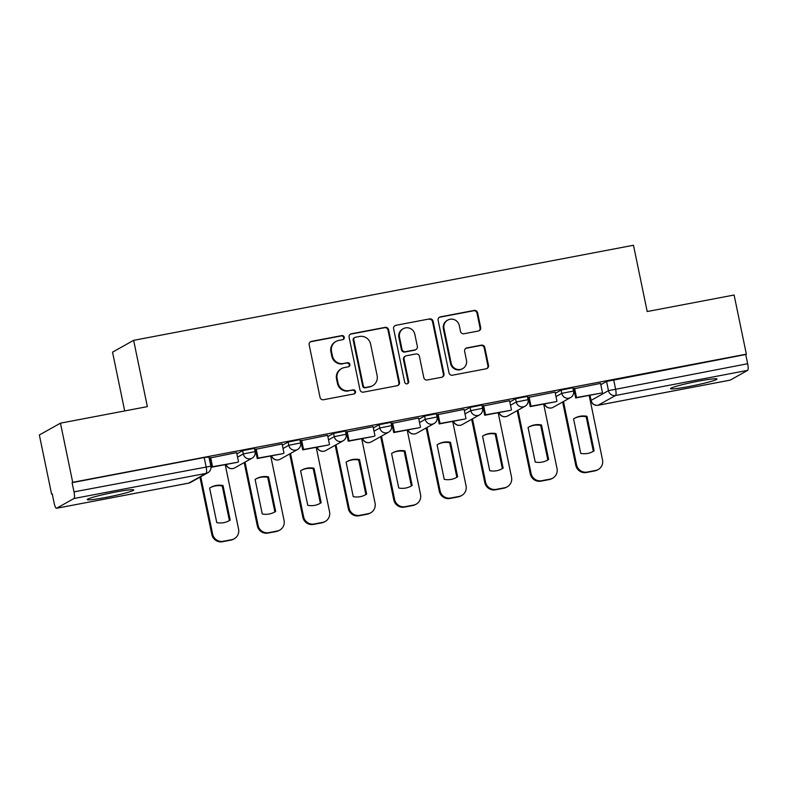 <?xml version="1.0" encoding="UTF-8"?>
<svg xmlns="http://www.w3.org/2000/svg" width="787" height="787" viewBox="0 0 787 787"><rect width="100%" height="100%" fill="white"/><g stroke="black" fill="none" stroke-linecap="round" stroke-linejoin="round"><path stroke-width="1.18" d="M344.263 337.259A2.095 2.036 60.8 0 0 341.843 335.596L311.426 341.381A2.991 2.902 60.8 0 0 309.173 344.844L320.043 397.366A2.991 2.902 60.8 0 0 323.506 399.737L353.924 393.953A2.095 2.036 60.8 0 0 355.508 391.533A2.095 2.036 60.8 0 0 353.078 389.87L349.143 390.618A9.562 9.296 60.8 0 1 338.046 383.023L337.141 378.645A9.562 9.296 60.8 0 1 344.372 367.568L348.307 366.821A2.095 2.036 60.8 0 0 349.89 364.391A2.095 2.036 60.8 0 0 347.46 362.728L343.525 363.486A9.562 9.296 60.8 0 1 332.429 355.891L331.524 351.514A9.562 9.296 60.8 0 1 338.754 340.427L342.689 339.679A2.095 2.036 60.8 0 0 344.263 337.259M342.965 339.61A2.095 2.036 60.8 0 0 341.224 335.941L310.816 341.725A2.991 2.902 60.8 0 0 310.275 341.883M354.199 393.874A2.095 2.036 60.8 0 0 352.468 390.214L349.143 390.618M348.582 366.742A2.095 2.036 60.8 0 0 346.841 363.073L343.525 363.486M698.541 381.144A23.738 1.702 168.3 0 0 670.494 388.64A23.738 1.702 168.3 0 0 688.94 386.515A23.738 1.702 168.3 0 0 716.987 379.019A23.738 1.702 168.3 0 0 698.541 381.144M115.296 492.091A23.738 1.702 168.3 0 0 87.249 499.597A23.738 1.702 168.3 0 0 105.694 497.463A23.738 1.702 168.3 0 0 133.741 489.967A23.738 1.702 168.3 0 0 115.296 492.091M478.417 330.993A2.991 2.902 60.8 0 0 480.68 327.54L477.62 312.803A2.991 2.902 60.8 0 0 474.158 310.432L440.386 316.856A2.991 2.902 60.8 0 0 438.123 320.319L449.003 372.831A2.991 2.902 60.8 0 0 452.466 375.202L486.238 368.778A2.991 2.902 60.8 0 0 488.501 365.316L484.812 347.52A2.991 2.902 60.8 0 0 481.349 345.149L466.888 347.893A2.991 2.902 60.8 0 0 464.635 351.356L466.465 360.19A7.988 7.772 60.8 0 1 462.707 368.611A7.988 7.772 60.8 0 1 451.148 363.102L443.986 328.523A7.988 7.772 60.8 0 1 447.744 320.093A7.988 7.772 60.8 0 1 459.303 325.611L460.493 331.376A2.991 2.902 60.8 0 0 463.966 333.747L478.417 330.993M73.998 498.505L56.585 508.254A6.089 1.338 -100.8 0 1 56.487 508.284A6.089 1.338 -100.8 0 1 54.126 503.001L52.217 493.783L51.598 494.128L39.35 434.975L60.461 423.16L147.366 406.623L133.633 340.338L633.476 245.259L647.199 311.544L734.104 295.017L746.361 354.16L72.709 482.313L72.089 482.657L73.998 491.865L210.837 466.189L208.929 456.981L204.197 457.522L206.105 466.74A6.089 1.338 -100.8 0 1 206.105 473.371L73.998 498.505A6.089 1.338 -100.8 0 0 73.998 491.865M60.461 423.16L72.709 482.313M388.601 329.733A2.991 2.902 60.8 0 0 385.138 327.362L351.356 333.786A2.991 2.902 60.8 0 0 349.103 337.249L359.974 389.772A2.991 2.902 60.8 0 0 363.446 392.142L397.219 385.719A2.991 2.902 60.8 0 0 399.481 382.256L388.601 329.733L387.991 330.078A2.991 2.902 60.8 0 0 384.518 327.707L350.746 334.131A2.991 2.902 60.8 0 0 350.205 334.288M395.871 325.316L429.643 318.892A2.991 2.902 60.8 0 1 433.116 321.263L443.986 373.786A2.991 2.902 60.8 0 1 441.733 377.248L427.272 380.003A2.991 2.902 60.8 0 1 423.809 377.622L419.402 356.324A2.991 2.902 60.8 0 0 415.93 353.953L406.338 355.773A2.991 2.902 60.8 0 0 404.085 359.236L408.679 381.41A2.095 2.036 60.8 0 1 407.696 383.623A2.095 2.036 60.8 0 1 404.666 382.177L393.608 328.779A2.991 2.902 60.8 0 1 395.871 325.316L429.643 318.892M600.815 384.666L606.57 381.439L608.479 390.657L747.65 363.722A6.089 1.338 79.2 0 1 747.65 370.362L730.238 380.111A6.089 1.338 79.2 0 1 730.139 380.141A6.089 1.338 79.2 0 1 730.041 380.141M51.598 494.128L52.257 494M124.7 410.942L112.531 352.153L133.633 340.338M746.361 354.16L745.742 354.514L747.65 363.722M236.612 452.633L209.854 458.014M282.1 443.986L255.342 449.367M327.599 435.329L300.841 440.71M373.087 426.672L346.329 432.053M418.586 418.025L391.828 423.406M464.074 409.368L437.316 414.749M509.563 400.711L482.815 406.092M555.061 392.064L528.303 397.445M600.55 383.407L573.802 388.788M555.317 393.313L561.082 390.096L561.761 393.362L573.546 391.021L572.877 387.745L561.082 390.096M509.828 401.97L515.583 398.743L516.262 402.019L528.057 399.668L527.379 396.402L515.583 398.743M464.33 410.627L470.095 407.4L470.774 410.666L482.559 408.325L481.89 405.059L470.095 407.4M418.841 419.274L424.596 416.057L425.275 419.323L437.07 416.982L436.392 413.706L424.596 416.057M373.353 427.931L379.108 424.705L379.787 427.98L391.582 425.629L390.903 422.363L379.108 424.705M327.854 436.588L333.619 433.362L334.288 436.628L346.083 434.286L345.404 431.02L333.619 433.362M282.366 445.235L288.121 442.019L288.799 445.285L300.595 442.943L299.916 439.667L288.121 442.019M236.867 453.892L242.632 450.666L243.301 453.942L255.096 451.59L254.417 448.324L242.632 450.666M210.69 462.067L210.011 462.195M745.742 354.514L606.57 381.439M72.089 482.657L204.197 457.522M256.188 453.41L255.175 453.607M301.677 444.763L300.664 444.95M347.175 436.106L346.162 436.293M392.664 427.449L391.651 427.646M438.162 418.792L437.149 418.989M483.651 410.145L482.638 410.332M529.139 401.488L528.136 401.685M574.638 392.831L573.625 393.028M336.01 341.43L335.4 341.774A9.562 9.296 60.8 0 0 330.904 351.858L331.524 351.514M342.906 363.83A9.562 9.296 60.8 0 1 331.819 356.236L330.904 351.858M341.637 368.562L341.017 368.906A9.562 9.296 60.8 0 0 336.531 378.99L337.141 378.645M348.523 390.962A9.562 9.296 60.8 0 1 337.436 383.367L336.531 378.99M397.76 385.561A2.991 2.902 60.8 0 0 398.861 382.6L387.991 330.078M355.35 337.269A2.095 2.036 60.8 0 0 353.776 339.699L363.319 385.797A2.095 2.036 60.8 0 0 365.748 387.46L369.9 386.663A9.562 9.296 60.8 0 0 377.121 375.586L370.598 344.076A9.562 9.296 60.8 0 0 359.502 336.482L355.35 337.269M354.75 337.495L354.14 337.839A2.095 2.036 60.8 0 0 353.156 340.043L353.776 339.699M372.635 385.669L372.015 386.014A9.562 9.296 60.8 0 1 369.28 387.007L365.129 387.804A2.095 2.036 60.8 0 1 362.699 386.142L353.156 340.043M442.264 377.091A2.991 2.902 60.8 0 0 443.376 374.13L432.496 321.608A2.991 2.902 60.8 0 0 429.033 319.237M405.482 356.088L404.872 356.432A2.991 2.902 60.8 0 0 403.465 359.58L408.06 381.754L408.679 381.41M407.371 383.761A2.095 2.036 60.8 0 0 408.06 381.754M414.818 334.229A7.988 7.772 60.8 0 0 403.259 328.71A7.988 7.772 60.8 0 0 399.511 337.141L402.029 349.32A2.991 2.902 60.8 0 0 405.492 351.691L415.083 349.871A2.991 2.902 60.8 0 0 417.346 346.408L414.818 334.229M403.259 328.71L402.649 329.055A7.988 7.772 60.8 0 0 398.891 337.485L399.511 337.141M415.939 349.556L415.329 349.9A2.991 2.902 60.8 0 1 414.474 350.215L404.882 352.035A2.991 2.902 60.8 0 1 401.409 349.664L398.891 337.485M395.251 325.661A2.991 2.902 60.8 0 0 394.72 325.818M447.744 320.093L447.124 320.437A7.988 7.772 60.8 0 0 443.376 328.868L443.986 328.523M462.707 368.611L462.097 368.955A7.988 7.772 60.8 0 1 450.528 363.446L443.376 328.868M486.779 368.621A2.991 2.902 60.8 0 0 487.881 365.66L484.202 347.864A2.991 2.902 60.8 0 0 480.729 345.493L466.278 348.238A2.991 2.902 60.8 0 0 465.737 348.405M478.958 330.835A2.991 2.902 60.8 0 0 480.06 327.884L477.011 313.147A2.991 2.902 60.8 0 0 473.538 310.776L439.766 317.2A2.991 2.902 60.8 0 0 439.225 317.358M225.22 464.625L238.569 529.1A9.129 8.883 -119.2 0 1 234.28 538.731L233.483 539.184A9.129 8.883 -119.2 0 1 230.866 540.138L222.416 541.741A9.129 8.883 60.8 0 1 211.821 534.491L199.947 477.168M230.188 520.069A18.868 18.357 -119.2 0 1 229.145 520.689A18.868 18.357 -119.2 0 1 216.769 522.617L209.617 488.088A18.868 18.357 60.8 0 1 210.65 487.468A18.868 18.357 60.8 0 1 223.036 485.54L230.188 520.069L229.381 520.512A18.868 18.357 -119.2 0 1 228.742 520.905M229.381 520.512L222.229 485.982A18.868 18.357 60.8 0 0 210.257 487.694M209.834 457.926L211.752 467.193L237.704 462.254L212.549 466.74L210.641 457.522M238.51 461.802L236.602 452.594M211.752 467.193L212.549 466.74M234.28 538.731A9.129 8.883 -119.2 0 1 231.673 539.685L223.213 541.299A9.129 8.883 60.8 0 1 212.618 534.039L200.744 476.715M223.036 485.54L222.229 485.982M270.708 455.978L284.068 520.453A9.129 8.883 -119.2 0 1 279.779 530.084L278.972 530.527A9.129 8.883 -119.2 0 1 276.365 531.481L267.905 533.084A9.129 8.883 60.8 0 1 257.31 525.834L244.206 462.569M275.676 511.412A18.868 18.357 -119.2 0 1 274.643 512.032A18.868 18.357 -119.2 0 1 262.258 513.96L255.116 479.44A18.868 18.357 60.8 0 1 256.149 478.811A18.868 18.357 60.8 0 1 268.524 476.883L275.676 511.412L274.879 511.855A18.868 18.357 -119.2 0 1 274.24 512.258M274.879 511.855L267.728 477.335A18.868 18.357 60.8 0 0 255.745 479.037M255.332 449.269L257.251 458.536L283.202 453.597L258.047 458.083L256.139 448.875M283.999 453.155L282.09 443.937M257.251 458.536L258.047 458.083M279.779 530.084A9.129 8.883 -119.2 0 1 277.162 531.028L268.701 532.642A9.129 8.883 60.8 0 1 258.106 525.391L245.003 462.117M268.524 476.883L267.728 477.335M316.207 447.321L329.556 511.796A9.129 8.883 -119.2 0 1 325.267 521.427L324.47 521.879A9.129 8.883 -119.2 0 1 321.853 522.824L313.403 524.437A9.129 8.883 60.8 0 1 302.808 517.177L289.705 453.912M321.165 502.755A18.868 18.357 -119.2 0 1 320.132 503.385A18.868 18.357 -119.2 0 1 307.756 505.313L300.604 470.783A18.868 18.357 60.8 0 1 301.637 470.154A18.868 18.357 60.8 0 1 314.023 468.235L321.165 502.755L320.368 503.208A18.868 18.357 -119.2 0 1 319.729 503.601M320.368 503.208L313.216 468.678A18.868 18.357 60.8 0 0 301.244 470.39M300.821 440.622L302.739 449.879L328.691 444.94L303.536 449.436L301.628 440.218M329.497 444.498L327.589 435.28M302.739 449.879L303.536 449.436M325.267 521.427A9.129 8.883 -119.2 0 1 322.66 522.381L314.2 523.985A9.129 8.883 60.8 0 1 303.605 516.734L290.501 453.46M314.023 468.235L313.216 468.678M361.695 438.664L375.055 503.139A9.129 8.883 -119.2 0 1 370.766 512.77L369.959 513.222A9.129 8.883 -119.2 0 1 367.352 514.177L358.892 515.78A9.129 8.883 60.8 0 1 348.297 508.53L335.193 445.255M366.663 494.098A18.868 18.357 -119.2 0 1 365.63 494.728A18.868 18.357 -119.2 0 1 353.245 496.656L346.093 462.126A18.868 18.357 60.8 0 1 347.136 461.507A18.868 18.357 60.8 0 1 359.511 459.578L366.663 494.098L365.866 494.551A18.868 18.357 -119.2 0 1 365.227 494.944M365.866 494.551L358.715 460.021A18.868 18.357 60.8 0 0 346.733 461.733M346.31 431.965L348.228 441.232L374.189 436.293L349.035 440.779L347.126 431.561M374.986 435.841L373.077 426.623M348.228 441.232L349.035 440.779M370.766 512.77A9.129 8.883 -119.2 0 1 368.149 513.724L359.689 515.337A9.129 8.883 60.8 0 1 349.094 508.077L335.99 444.812M359.511 459.578L358.715 460.021M407.194 430.007L420.543 494.492A9.129 8.883 -119.2 0 1 416.254 504.123L415.457 504.565A9.129 8.883 -119.2 0 1 412.841 505.52L404.38 507.123A9.129 8.883 60.8 0 1 393.785 499.873L380.692 436.598M412.152 485.451A18.868 18.357 -119.2 0 1 411.119 486.071A18.868 18.357 -119.2 0 1 398.743 487.999L391.592 453.479A18.868 18.357 60.8 0 1 392.624 452.85A18.868 18.357 60.8 0 1 405.01 450.921L412.152 485.451L411.355 485.894A18.868 18.357 -119.2 0 1 410.716 486.297M411.355 485.894L404.203 451.374A18.868 18.357 60.8 0 0 392.231 453.076M391.808 423.308L393.726 432.575L419.678 427.636L394.523 432.122L392.615 422.914M420.484 427.184L418.576 417.976M393.726 432.575L394.523 432.122M416.254 504.123A9.129 8.883 -119.2 0 1 413.637 505.067L405.187 506.68A9.129 8.883 60.8 0 1 394.592 499.43L381.488 436.155M405.01 450.921L404.203 451.374M452.682 421.36L466.042 485.835A9.129 8.883 -119.2 0 1 461.753 495.466L460.946 495.918A9.129 8.883 -119.2 0 1 458.339 496.863L449.879 498.476A9.129 8.883 60.8 0 1 439.284 491.216L426.18 427.951M457.65 476.794A18.868 18.357 -119.2 0 1 456.617 477.424A18.868 18.357 -119.2 0 1 444.232 479.342L437.08 444.822A18.868 18.357 60.8 0 1 438.123 444.193A18.868 18.357 60.8 0 1 450.498 442.264L457.65 476.794L456.844 477.247A18.868 18.357 -119.2 0 1 456.214 477.64M456.844 477.247L449.702 442.717A18.868 18.357 60.8 0 0 437.72 444.419M437.297 414.66L439.215 423.918L465.176 418.979L440.022 423.475L438.113 414.257M465.973 418.536L464.064 409.319M439.215 423.918L440.022 423.475M461.753 495.466A9.129 8.883 -119.2 0 1 459.136 496.42L450.676 498.023A9.129 8.883 60.8 0 1 440.081 490.773L426.977 427.498M450.498 442.264L449.702 442.717M498.181 412.703L511.53 477.178A9.129 8.883 -119.2 0 1 507.241 486.809L506.444 487.261A9.129 8.883 -119.2 0 1 503.828 488.206L495.367 489.819A9.129 8.883 60.8 0 1 484.772 482.569L471.669 419.294M503.139 468.137A18.868 18.357 -119.2 0 1 502.106 468.767A18.868 18.357 -119.2 0 1 489.73 470.695L482.579 436.165A18.868 18.357 60.8 0 1 483.612 435.545A18.868 18.357 60.8 0 1 495.987 433.617L503.139 468.137L502.342 468.59A18.868 18.357 -119.2 0 1 501.703 468.983M502.342 468.59L495.19 434.06A18.868 18.357 60.8 0 0 483.218 435.772M482.795 406.003L484.713 415.261L510.665 410.332L485.51 414.818L483.602 405.6M511.461 409.879L509.553 400.662M484.713 415.261L485.51 414.818M507.241 486.809A9.129 8.883 -119.2 0 1 504.624 487.763L496.174 489.366A9.129 8.883 60.8 0 1 485.579 482.116L472.475 418.851M495.987 433.617L495.19 434.06M543.669 404.046L557.019 468.531A9.129 8.883 -119.2 0 1 552.73 478.162L551.933 478.604A9.129 8.883 -119.2 0 1 549.326 479.558L540.866 481.162A9.129 8.883 60.8 0 1 530.271 473.912L517.167 410.637M548.637 459.49A18.868 18.357 -119.2 0 1 547.604 460.11A18.868 18.357 -119.2 0 1 535.219 462.038L528.067 427.508A18.868 18.357 60.8 0 1 529.1 426.888A18.868 18.357 60.8 0 1 541.486 424.96L548.637 459.49L547.831 459.933A18.868 18.357 -119.2 0 1 547.201 460.336M547.831 459.933L540.689 425.413A18.868 18.357 60.8 0 0 528.707 427.115M528.284 397.346L530.202 406.613L556.163 401.675L531.009 406.161L529.1 396.953M556.96 401.222L555.051 392.015M530.202 406.613L531.009 406.161M552.73 478.162A9.129 8.883 -119.2 0 1 550.123 479.106L541.663 480.719A9.129 8.883 60.8 0 1 531.068 473.459L517.964 410.194M541.486 424.96L540.689 425.413M589.168 395.399L602.517 459.874A9.129 8.883 -119.2 0 1 598.228 469.505L597.431 469.947A9.129 8.883 -119.2 0 1 594.815 470.901L586.354 472.515A9.129 8.883 60.8 0 1 575.759 465.255L562.656 401.99M594.126 450.833A18.868 18.357 -119.2 0 1 593.093 451.463A18.868 18.357 -119.2 0 1 580.717 453.381L573.566 418.861A18.868 18.357 60.8 0 1 574.599 418.231A18.868 18.357 60.8 0 1 586.974 416.303L594.126 450.833L593.329 451.285A18.868 18.357 -119.2 0 1 592.69 451.679M593.329 451.285L586.177 416.756A18.868 18.357 60.8 0 0 574.205 418.458M573.782 388.699L575.7 397.956L601.652 393.018L576.497 397.514L574.589 388.296M602.448 392.575L600.54 383.358M575.7 397.956L576.497 397.514M598.228 469.505A9.129 8.883 -119.2 0 1 595.611 470.459L587.161 472.062A9.129 8.883 60.8 0 1 576.566 464.812L563.462 401.537M586.974 416.303L586.177 416.756M341.224 335.941L341.843 335.596M352.468 390.214L353.078 389.87M346.841 363.073L347.46 362.728M589.994 395.241L591.067 400.406L608.479 390.657A6.089 5.922 -119.2 0 0 615.542 395.487L598.13 405.236L730.238 380.111M747.65 370.362L615.542 395.487A6.089 1.338 -100.8 0 0 615.542 388.857L613.634 379.639M56.585 508.254L188.693 483.12L206.105 473.371A6.089 5.922 60.8 0 0 207.847 472.741A6.089 6.089 0 0 0 210.837 466.189M555.996 396.589L561.761 393.362A6.089 5.922 -119.2 0 0 570.565 397.563A6.089 6.089 0 0 0 573.546 391.021M510.507 405.236L516.262 402.019A6.089 5.922 -119.2 0 0 525.067 406.22A6.089 6.089 0 0 0 528.057 399.668M465.009 413.893L470.774 410.666A6.089 5.922 -119.2 0 0 479.578 414.867A6.089 6.089 0 0 0 482.559 408.325M419.52 422.55L425.275 419.323A6.089 5.922 -119.2 0 0 434.08 423.524A6.089 6.089 0 0 0 437.07 416.982M374.022 431.197L379.787 427.98A6.089 5.922 -119.2 0 0 388.591 432.181A6.089 6.089 0 0 0 391.582 425.629M328.533 439.854L334.288 436.628A6.089 5.922 -119.2 0 0 343.093 440.828A6.089 6.089 0 0 0 346.083 434.286M283.035 448.511L288.799 445.285A6.089 5.922 -119.2 0 0 297.604 449.485A6.089 6.089 0 0 0 300.595 442.943M237.546 457.158L243.301 453.942A6.089 5.922 -119.2 0 0 252.115 458.142A6.089 6.089 0 0 0 255.096 451.59M252.115 458.142L234.693 467.891A6.089 5.922 -119.2 0 1 232.952 468.521A6.089 5.922 60.8 0 1 226.105 464.458M297.604 449.485L280.192 459.234A6.089 5.922 -119.2 0 1 278.45 459.874A6.089 5.922 60.8 0 1 271.594 455.801M343.093 440.828L325.68 450.587A6.089 5.922 -119.2 0 1 323.939 451.217A6.089 5.922 60.8 0 1 317.092 447.154M388.591 432.181L371.179 441.93A6.089 5.922 -119.2 0 1 369.428 442.56A6.089 5.922 60.8 0 1 362.581 438.497M434.08 423.524L416.667 433.273A6.089 5.922 -119.2 0 1 414.926 433.912A6.089 5.922 60.8 0 1 408.069 429.84M479.578 414.867L462.156 424.616A6.089 5.922 -119.2 0 1 460.415 425.255A6.089 5.922 60.8 0 1 453.568 421.193M525.067 406.22L507.654 415.969A6.089 5.922 -119.2 0 1 505.913 416.598A6.089 5.922 60.8 0 1 499.056 412.536M570.565 397.563L553.143 407.312A6.089 5.922 -119.2 0 1 551.402 407.951A6.089 5.922 60.8 0 1 544.555 403.879M589.847 395.261L591.067 400.406A6.089 5.922 -119.2 0 0 598.13 405.236A6.089 1.338 79.2 0 1 598.031 405.275L730.139 380.141M56.487 508.284L188.595 483.159A6.089 6.089 0 0 0 190.434 482.49A6.089 5.922 60.8 0 1 188.693 483.12A6.089 1.338 79.2 0 1 188.595 483.159A6.089 1.338 79.2 0 1 188.496 483.159M331.819 356.236L332.429 355.891M337.436 383.367L338.046 383.023M310.816 341.725L311.426 341.381M398.861 382.6L399.481 382.256M350.746 334.131L351.356 333.786M384.518 327.707L385.138 327.362M362.699 386.142L363.319 385.797M365.129 387.804L365.748 387.46M369.28 387.007L369.9 386.663M432.496 321.608L433.116 321.263M443.376 374.13L443.986 373.786M403.465 359.58L404.085 359.236M401.409 349.664L402.029 349.32M404.882 352.035L405.492 351.691M414.474 350.215L415.083 349.871M450.528 363.446L451.148 363.102M466.278 348.238L466.888 347.893M480.729 345.493L481.349 345.149M484.202 347.864L484.812 347.52M487.881 365.66L488.501 365.316M439.766 317.2L440.386 316.856M473.538 310.776L474.158 310.432M477.011 313.147L477.62 312.803M480.06 327.884L480.68 327.54M212.618 534.039L211.821 534.491M231.673 539.685L230.866 540.138M223.213 541.299L222.416 541.741M258.106 525.391L257.31 525.834M277.162 531.028L276.365 531.481M268.701 532.642L267.905 533.084M303.605 516.734L302.808 517.177M322.66 522.381L321.853 522.824M314.2 523.985L313.403 524.437M349.094 508.077L348.297 508.53M368.149 513.724L367.352 514.177M359.689 515.337L358.892 515.78M394.592 499.43L393.785 499.873M413.637 505.067L412.841 505.52M405.187 506.68L404.38 507.123M440.081 490.773L439.284 491.216M459.136 496.42L458.339 496.863M450.676 498.023L449.879 498.476M485.579 482.116L484.772 482.569M504.624 487.763L503.828 488.206M496.174 489.366L495.367 489.819M531.068 473.459L530.271 473.912M550.123 479.106L549.326 479.558M541.663 480.719L540.866 481.162M576.566 464.812L575.759 465.255M595.611 470.459L594.815 470.901M587.161 472.062L586.354 472.515M225.938 464.487A6.089 6.089 0 0 0 234.693 467.891M271.436 455.84A6.089 6.089 0 0 0 280.192 459.234M316.925 447.183A6.089 6.089 0 0 0 325.68 450.587M362.423 438.526A6.089 6.089 0 0 0 371.179 441.93M407.912 429.869A6.089 6.089 0 0 0 416.667 433.273M453.41 421.222A6.089 6.089 0 0 0 462.156 424.616M498.899 412.565A6.089 6.089 0 0 0 507.654 415.969M544.397 403.908A6.089 6.089 0 0 0 553.143 407.312M590.939 400.524A6.089 6.089 0 0 0 598.031 405.275M190.434 482.49L207.847 472.741"/></g></svg>
